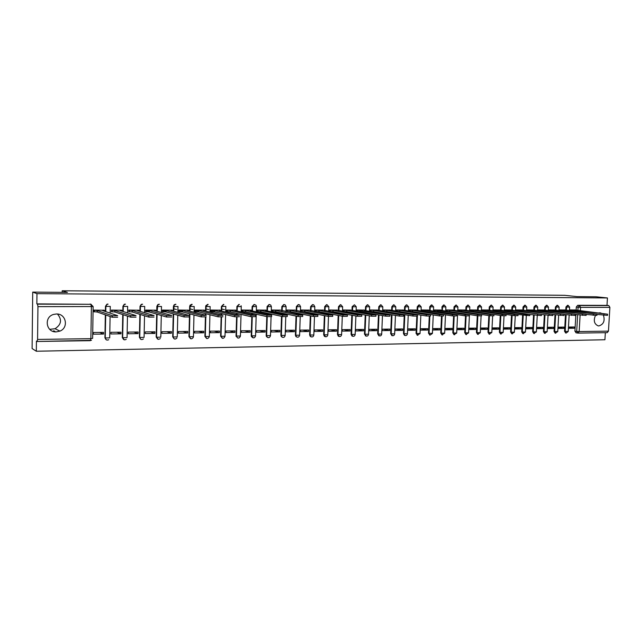 <?xml version="1.0" encoding="UTF-8"?>
<svg xmlns="http://www.w3.org/2000/svg" width="642" height="642" viewBox="0 0 642 642"><rect width="100%" height="100%" fill="white"/><g stroke="black" fill="none" stroke-linecap="round" stroke-linejoin="round"><path stroke-width="0.96" d="M284.783 304.854L283.78 304.525L281.838 306.563L284.237 304.613L285.241 304.942L286.099 306.667L282.295 306.651L282.159 310.888M299.1 304.798L298.257 304.565L296.347 306.579L298.731 304.653L299.573 304.886L300.576 306.691L296.813 306.667L296.676 310.848M313.232 304.773L312.51 304.605L310.624 306.603L312.991 304.685L313.713 304.854L314.821 306.715L311.105 306.691L310.961 310.816M327.163 304.765L326.545 304.637L324.683 306.627L327.035 304.725L328.848 306.74L325.173 306.715L325.029 310.776M340.902 304.773L340.356 304.677L338.519 306.643L340.854 304.757L342.651 306.764L339.024 306.732L338.872 310.752M354.44 304.79L352.145 306.667L354.464 304.798L356.246 306.78L352.659 306.756L352.506 310.72M367.89 304.83L367.344 304.749L365.563 306.683L367.866 304.83L369.64 306.804L366.084 306.772L365.924 310.688M381.115 304.862L380.537 304.781L378.78 306.707L381.067 304.862L382.825 306.828L379.31 306.788L379.149 310.664M394.132 304.902L393.53 304.814L391.797 306.724L394.068 304.894L395.809 306.844L392.326 306.812L392.166 310.64M406.956 304.934L406.33 304.846L404.62 306.748L406.876 304.926L408.601 306.868L405.158 306.828L404.998 310.616M419.579 304.966L418.937 304.878L417.252 306.764L417.798 306.844L419.491 304.966L421.208 306.892L417.798 306.844L417.637 310.592M432.018 304.998L431.36 304.91L429.699 306.78L430.252 306.868L431.922 304.998L433.631 306.908L430.252 306.868L430.084 310.567M444.272 305.03L443.606 304.942L441.961 306.804L442.523 306.884L444.176 305.022L445.869 306.932L442.523 306.884L442.354 310.551M456.013 305.022L454.046 306.82L454.616 306.9L456.245 305.054L457.931 306.948L454.616 306.9L454.448 310.527M467.89 305.054L465.964 306.836L466.541 306.916L468.146 305.086L469.824 306.964L466.541 306.916L466.365 310.511M479.606 305.078L477.704 306.852L478.29 306.932L479.871 305.119L481.54 306.988L478.29 306.932L478.113 310.495M491.146 305.111L489.284 306.876L489.87 306.948L491.435 305.151L493.096 307.004L489.87 306.948L489.694 310.479M502.534 305.135L500.696 306.892L501.29 306.972L502.838 305.175L504.492 307.02L501.29 306.972L501.113 310.455M513.752 305.167L511.947 306.908L512.549 306.988L514.25 305.223L513.648 305.143M524.827 305.191L523.045 306.924L523.655 307.004L525.325 305.247L524.715 305.167M535.741 305.215L533.992 306.94L534.609 307.02L536.247 305.271L535.637 305.199M546.511 305.247L544.785 306.956L545.403 307.036L547.024 305.303L546.406 305.223M557.136 305.271L555.434 306.972L556.06 307.045L557.649 305.327L557.023 305.255M567.608 305.295L565.939 306.988L566.573 307.061L568.138 305.351L567.504 305.279M595.431 315.487C593.312 320.623 594.227 324.082 598.183 325.871L598.874 325.927C603.6 324.435 605.117 320.872 603.432 315.222M601.899 313.473L600.198 312.79L598.248 313.015M56.223 331.89L59.923 331.103C68.943 327.717 66.11 313.537 56.456 313.986L53.567 314.436C43.664 317.076 46.047 332.492 56.223 331.89M49.707 329.354L55.043 328.728C61.351 324.587 62.17 319.692 57.475 314.042M32.718 292.11L67.426 292.391L62.186 290.762L564.607 295.312L576.949 296.612L595.945 296.773L607.444 297.952L36.971 293.643L32.718 292.11L32.1 348.55L36.321 351.238L604.916 339.746L605.342 332.676M36.321 351.238L36.433 341.087L37.148 341.496L37.573 339.433L37.942 306.659L37.533 304.156L90.891 304.292L93.146 306.555L37.942 306.659M36.971 293.643L36.851 303.883L37.533 304.156M576.131 332.821L574.911 331.136L575.874 314.524M576.123 310.102L576.307 307.004L578.089 307.213L579.509 305.504L608.817 305.576L609.892 307.39L608.456 331.136L607.18 332.636M608.817 305.576L606.995 305.375L607.444 297.952M557.922 328.455L563.853 328.383L557.978 327.5M563.853 328.383L563.925 327.099L557.994 327.163M564.904 310.006L558.965 309.917M547.305 328.584L553.348 328.511L547.361 327.597M553.348 328.511L553.42 327.219L547.377 327.284M554.383 310.006L548.34 309.917M536.543 328.72L542.699 328.64L536.6 327.693M542.699 328.64L542.771 327.34L536.616 327.412M543.726 310.014L537.563 309.925M525.629 328.856L531.905 328.776L525.686 327.797M531.905 328.776L531.977 327.46L525.702 327.532M532.924 310.014L526.641 309.925M514.579 328.993L520.959 328.913L514.635 327.893M520.959 328.913L521.031 327.589L514.643 327.661M521.962 310.022L515.582 309.934M503.384 329.129L509.86 329.049L503.448 327.998M509.86 329.049L509.933 327.717L503.456 327.789M510.855 310.03L504.379 309.934M492.045 329.266L498.609 329.185L492.101 328.102M498.609 329.185L498.673 327.845L492.109 327.918M499.588 310.03L493.024 309.942M487.198 329.33L487.262 327.974L480.601 328.054L480.537 329.41L487.198 329.33L480.593 328.214M488.161 310.038L481.5 309.942L481.452 310.969M475.618 329.466L475.682 328.11L468.933 328.19L468.861 329.555L475.618 329.466L468.925 328.319M476.573 310.046L469.816 309.95L469.767 311.009M463.877 329.611L463.941 328.247L457.088 328.327L457.024 329.699L463.877 329.611L457.088 328.423M464.824 310.046L457.963 309.958L457.915 311.041M451.96 329.763L452.032 328.383L445.075 328.463L445.01 329.844L451.96 329.763L445.075 328.527M452.899 310.054L445.941 309.958L445.885 311.081M439.874 329.908L439.939 328.519L432.893 328.6L432.828 329.996L439.874 329.908L432.885 328.632M440.797 310.062L433.735 309.966L433.687 311.121M427.612 330.06L427.676 328.664L420.518 328.744L420.462 330.148L427.612 330.06L420.574 328.744M428.519 310.062L421.361 309.966L421.304 311.169M415.173 330.213L415.23 328.808L407.967 328.889L407.911 330.301L415.173 330.213L408.224 328.889M416.056 310.07L408.793 309.974L408.737 311.218M402.542 330.373L402.606 328.953L395.231 329.033L395.167 330.461L402.542 330.373L395.697 329.033M403.417 310.078L396.034 309.982L395.986 311.266M389.726 330.526L389.782 329.097L382.295 329.185L382.239 330.622L389.726 330.526L382.977 329.177M390.577 310.086L383.089 309.982L383.033 311.322M376.71 330.686L376.766 329.25L369.166 329.338L369.11 330.782L376.71 330.686L370.073 329.322M377.552 310.086L369.944 309.99L369.888 311.378M363.5 330.855L363.557 329.402L355.845 329.49L355.78 330.943L363.5 330.855L356.968 329.474M364.319 310.094L356.599 309.99L356.543 311.434M350.083 331.015L350.139 329.555L342.306 329.643L342.25 331.112L350.083 331.015L343.671 329.627M350.885 310.102L343.045 309.998L342.997 311.474L343.574 311.474M336.464 331.184L336.52 329.707L328.56 329.803L328.511 331.28L336.464 331.184L330.173 329.779M337.251 310.11L329.282 310.006L329.234 311.49L329.803 311.49M322.629 331.352L322.685 329.868L314.604 329.964L314.548 331.457L322.629 331.352L316.458 329.94M323.391 310.11L315.31 310.006L315.254 311.506L315.824 311.506M308.577 331.529L308.625 330.028L300.424 330.124L300.368 331.633L308.577 331.529L302.534 330.1M309.324 310.118L301.106 310.014L301.058 311.522L301.612 311.522M294.301 331.705L294.357 330.197L286.019 330.293L285.963 331.81L294.301 331.705L288.394 330.261M295.031 310.126L286.685 310.022L286.629 311.547L287.175 311.539M279.8 331.882L279.848 330.357L271.381 330.461L271.333 331.986L279.8 331.882L274.03 330.429M280.506 310.134L272.023 310.022L271.975 311.563L272.505 311.563M265.066 332.066L265.114 330.534L256.503 330.63L256.455 332.171L265.066 332.066L259.44 330.598M265.748 310.142L257.129 310.03L257.081 311.579L257.603 311.579M250.091 332.251L250.139 330.702L241.384 330.799L241.344 332.355L250.091 332.251L244.61 330.766M250.749 310.15L241.994 310.038L241.946 311.595L242.451 311.595M234.876 332.436L234.916 330.879L226.024 330.975L225.976 332.548L234.876 332.436L229.547 330.935M235.51 310.158L226.602 310.046L226.562 311.619L227.059 311.619M219.403 332.628L219.444 331.055L210.399 331.16L210.359 332.741L219.403 332.628L214.235 331.112M220.013 310.166L210.961 310.046L210.921 311.635L211.403 311.635M203.674 332.821L203.715 331.232L194.526 331.344L194.486 332.933L203.674 332.821L198.675 331.296M204.26 310.166L195.056 310.054L195.016 311.651L195.481 311.651M187.689 333.021L187.721 331.416L178.372 331.529L178.34 333.134L187.689 333.021L182.858 331.473M188.242 310.174L178.877 310.062L178.845 311.675L179.303 311.675M171.422 333.222L171.462 331.609L161.953 331.713L161.912 333.334L171.422 333.222L166.776 331.657M171.952 310.182L162.434 310.07L162.394 311.691L162.835 311.691M154.882 333.423L154.923 331.794L145.244 331.906L145.212 333.543L154.882 333.423L150.421 331.85M155.388 310.198L145.702 310.078L145.67 311.715L146.095 311.715M138.062 333.631L138.094 331.986L128.256 332.107L128.223 333.752L138.062 333.631L133.793 332.042M138.536 310.206L128.681 310.078L129.058 311.731M120.945 333.84L120.977 332.187L110.97 332.299L110.938 333.96L120.945 333.84L116.876 332.235M121.386 310.214L111.363 310.086L111.724 311.755M103.531 334.057L103.563 332.387L93.371 332.5L93.347 334.177L103.531 334.057L99.671 332.428M103.94 310.222L93.74 310.094L94.085 311.779M106.371 339.875L104.927 337.812L105.328 314.845M105.384 311.53L105.473 306.29L107.254 304.308L108.073 304.164M123.786 339.634L122.317 337.572L122.742 314.572M122.807 311.418L122.903 306.322L124.556 304.404L125.479 304.204M140.903 339.393L139.402 337.323L139.868 314.339M139.924 311.322L140.028 306.346L141.537 304.517L142.588 304.252M157.804 339.169L156.191 337.09L156.688 314.131M156.752 311.242L156.857 306.37L158.181 304.669L159.401 304.292M174.327 338.928L172.706 336.849L173.236 313.946M173.3 311.161L173.412 306.394L174.496 304.902L175.932 304.332M190.562 338.687L188.941 336.625L189.502 313.777M189.567 311.097L189.679 306.419L192.183 304.38M206.531 338.446L204.902 336.392L205.4 317.084M205.456 315.19L205.496 313.625M205.56 311.033L205.681 306.443L208.168 304.42M222.228 338.214L220.607 336.175L221.129 317.036M221.185 314.885L221.225 313.489M221.289 310.977L221.418 306.467L223.881 304.46M237.676 337.981L236.047 335.951L236.593 316.939M236.657 314.612L236.697 313.368M236.762 310.929L236.89 306.491L239.346 304.501M252.868 337.756L251.375 336.544L251.247 335.734L251.808 316.803M251.881 314.363L251.921 313.248M251.985 310.88L252.121 306.515L254.553 304.541L256.03 305.303L256.455 306.619L252.555 306.603L252.426 310.977M267.81 337.531L266.462 336.625L266.197 335.525L266.783 316.594M266.863 314.139L266.895 313.144M266.968 310.832L267.096 306.539L269.512 304.573L270.731 305.062L271.397 306.643L267.545 306.627L267.409 310.929M282.512 337.307L281.316 336.625L280.907 335.317L281.525 316.321M281.597 313.938L281.629 313.047M281.702 310.792L281.838 306.563M296.989 337.082L295.922 336.568L295.384 335.108L296.026 316.065M296.106 313.745L296.131 312.951M296.211 310.76L296.347 306.579M311.234 336.873L310.279 336.464L309.637 334.907L310.303 315.832M310.383 313.569L310.407 312.863M310.487 310.72L310.624 306.603M325.253 336.657L324.395 336.336L323.664 334.707L324.354 315.615M324.435 313.408L324.459 312.782M324.539 310.688L324.683 306.627M339.056 336.448L338.286 336.191L337.483 334.514L338.198 315.415M338.278 313.256L338.294 312.71M338.374 310.656L338.519 306.643M352.651 336.239L351.944 336.031L351.086 334.322L351.816 315.222M351.896 313.119L351.92 312.638M352.009 310.311L352.145 306.667M366.036 336.039L364.479 334.129L365.234 315.053M365.314 312.991L365.33 312.574M356.599 310.086L385.682 314.821L389.943 314.845L364.359 310.423L365.402 310.287L365.563 306.683M379.213 335.838L377.665 333.944L378.443 314.885M378.636 310.271L378.78 306.707M392.198 335.638L390.665 333.76L391.459 314.732M391.644 310.263L391.797 306.724M405.335 335.541L404.46 335.333L403.465 333.575L404.283 314.588M404.468 310.247L404.62 306.748M417.541 335.244L416.072 333.399L416.835 316.217M417.099 310.23L417.252 306.764M429.923 335.06L428.503 333.222L429.273 316.185M421.353 310.054L452.417 314.604L456.47 314.644L428.848 310.383L429.747 310.263L429.699 306.78M442.137 334.867L440.749 333.046L441.527 316.113M433.735 310.054L465.153 314.564L469.166 314.612L441.174 310.375L442.057 310.255L441.961 306.804M454.167 334.683L452.819 332.877L453.613 316.016M453.886 310.198L454.046 306.82M466.036 334.506L464.712 332.7L465.522 315.888M465.803 310.19L465.964 306.836M477.736 334.322L476.436 332.54L477.263 315.736M477.544 310.182L477.704 306.852M489.268 334.145L488 332.371L488.843 315.567M489.116 310.174L489.284 306.876M500.64 333.968L499.396 332.211L500.254 315.415M500.527 310.158L500.696 306.892M511.859 333.8L510.631 332.05L511.513 315.27M511.778 310.15L511.947 306.908M522.917 333.631L521.721 331.898L522.612 315.126M522.877 310.142L523.045 306.924M533.823 333.463L532.651 331.737L533.558 314.997M533.823 310.134L533.992 306.94M544.585 333.294L543.429 331.585L544.352 314.869M544.617 310.126L544.785 306.956M555.202 333.134L554.062 331.433L555.001 314.749M555.258 310.118L555.434 306.972M565.674 332.973L564.559 331.288L565.506 314.636M565.763 310.11L565.939 306.988M62.162 292.351L62.186 290.762M53.952 330.758L52.925 331.336M568.395 328.327L574.221 328.255L568.451 327.404M574.221 328.255L574.293 326.979L568.467 327.043M575.272 309.998L569.454 309.909M107.76 304.067L106.941 304.212L105.473 306.29M125.15 304.107L124.235 304.308L122.903 306.322M142.243 304.156L141.2 304.42L140.028 306.346M159.047 304.204L157.828 304.581L156.857 306.37M175.563 304.244L174.126 304.806L173.412 306.394M191.797 304.284L190.104 305.167L189.679 306.419M207.767 304.324L205.817 305.728L205.681 306.443M223.472 304.372L221.418 306.467L225.815 306.378M238.92 304.412L236.89 306.491M254.112 304.452L252.121 306.515M269.07 304.485L267.096 306.539M36.851 303.883L91.18 304.308M606.995 305.375L577.72 305.295L576.307 307.004M356.671 311.458L357.137 311.458M214.516 311.057L211.756 311.057M198.603 311.065L195.826 311.073M182.408 311.081L179.632 311.089M165.949 311.097L163.156 311.097M149.201 311.113L146.392 311.113M54.915 331.24L54.129 331.681M569.446 310.006L573.121 310.287L573.065 311.209M607.605 314.267L607.533 315.358L596.956 314.411M573.121 310.287L607.605 314.195L574.55 309.909M558.965 310.014L562.673 310.295L562.617 311.242M596.964 314.299L596.899 315.399L586.162 314.428M562.673 310.295L596.964 314.227L564.182 309.909M548.332 310.014L552.072 310.303L552.024 311.274M586.17 314.339L586.106 315.439L575.224 314.436M552.072 310.303L586.178 314.259L553.669 309.917M537.563 310.014L541.334 310.311L541.278 311.314M575.224 314.371L575.16 315.479L564.117 314.452M541.334 310.311L575.232 314.291L543.02 309.917M526.641 310.014L530.444 310.319L530.388 311.346M564.117 314.403L564.053 315.527L552.85 314.46L552.794 315.567L541.447 314.476M530.444 310.319L564.125 314.331L532.218 309.925M515.574 310.014L519.402 310.319L519.346 311.386M519.402 310.319L552.858 314.363L521.264 309.925M504.379 310.022L508.199 310.327L508.143 311.426M541.423 314.484L541.358 315.607L529.907 314.492M508.199 310.327L541.431 314.395L510.165 309.934M493.016 310.022L496.844 310.335L496.788 311.466M529.827 314.516L529.762 315.655L518.15 314.508M496.844 310.335L525.999 314.371L529.827 314.428L498.906 309.942M481.5 310.03L485.328 310.343L485.272 311.514M518.054 314.556L517.99 315.695L514.13 315.639L475.899 309.95M485.328 310.343L514.194 314.411L518.054 314.468L487.487 309.942M473.644 310.351L473.459 311.539L473.644 310.351L502.204 314.444L506.113 314.5M506.105 314.596L506.048 315.744L502.14 315.687L473.587 311.539M469.816 310.038L473.531 310.351M457.963 310.038L461.791 310.359L461.381 311.555M493.979 314.636L493.915 315.784L489.982 315.736L461.734 311.555M461.791 310.359L490.047 314.484L493.979 314.54L464.15 309.95M445.933 310.046L449.761 310.367L449.705 311.571L449.095 311.571M481.661 314.676L481.604 315.832L477.632 315.784L449.705 311.571M449.761 310.367L477.696 314.524L481.669 314.572L452.233 309.958M437.563 310.375L437.507 311.587L436.608 311.579M469.166 314.716L469.101 315.88L465.089 315.84L437.507 311.587M440.139 309.958L441.832 310.214M425.181 310.383L425.124 311.611L423.913 311.579M456.47 314.757L456.414 315.928L452.361 315.888L425.124 311.611M427.869 309.966L429.538 310.222M408.785 310.062L412.605 310.391L412.557 311.627L410.984 311.579M443.574 314.797L443.518 315.976L439.425 315.936L412.557 311.627M412.605 310.391L439.489 314.644L443.582 314.684L415.422 309.974M396.034 310.07L399.854 310.399L399.797 311.643L397.815 311.571M430.485 314.837L430.429 316.024L426.296 315.992L399.797 311.643M399.854 310.399L426.352 314.692L430.485 314.724L402.783 309.974M383.089 310.07L386.901 310.407L386.853 311.659L384.245 311.522M417.18 314.877L417.131 316.073L412.95 316.041L386.853 311.659M386.901 310.407L413.007 314.732L417.188 314.765L389.951 309.982M369.944 310.078L373.756 310.415L373.7 311.675L369.888 311.338M403.674 314.925L403.617 316.121L399.396 316.097L373.7 311.675M373.756 310.415L399.452 314.773L403.674 314.805L376.934 309.982M360.403 310.423L360.355 311.691L356.551 311.354M389.943 314.965L389.895 316.177L385.625 316.153L360.355 311.691M365.402 310.287L363.717 309.99M343.045 310.086L346.849 310.431L346.8 311.715L342.997 311.37M375.987 315.013L375.939 316.225L371.622 316.209L346.8 311.715M346.849 310.431L371.678 314.861L375.995 314.885L350.291 309.998M329.282 310.094L333.078 310.439L333.029 311.731L329.234 311.386M361.815 315.053L361.767 316.281L357.401 316.265L333.029 311.731M333.078 310.439L357.45 314.909L361.815 314.925L336.657 309.998M315.302 310.102L319.098 310.447L319.05 311.747L315.262 311.402M347.402 315.102L347.354 316.329L342.94 316.321L319.05 311.747M319.098 310.447L342.988 314.957L347.41 314.965L322.814 310.006M301.106 310.11L304.886 310.455L304.846 311.771L301.058 311.418M332.749 315.15L332.708 316.386L328.239 316.378L304.846 311.771M304.886 310.455L328.287 315.005L332.757 315.013L308.754 310.014M286.677 310.11L290.457 310.463L290.409 311.787L286.637 311.434M317.854 315.198L317.814 316.442L313.288 316.434L290.409 311.787M290.457 310.463L313.336 315.053L317.862 315.053L294.469 310.014M272.023 310.118L275.787 310.479L275.747 311.811L271.975 311.45M302.711 315.246L302.671 316.498L298.089 316.498L275.747 311.811M275.787 310.479L298.137 315.102L302.719 315.102L279.96 310.022M257.129 310.126L260.885 310.487L260.845 311.827L257.089 311.466M287.311 315.294L287.263 316.554L282.632 316.562L260.845 311.827M260.885 310.487L282.673 315.15L287.311 315.142L265.307 310.479L266.59 310.319L265.218 310.03M241.986 310.134L245.742 310.495L245.701 311.851L241.946 311.482M271.638 315.342L271.598 316.61L266.903 316.618L245.701 311.851M245.742 310.495L266.952 315.198L271.646 315.19L250.228 310.495L251.56 310.327L250.228 310.038M226.602 310.134L230.342 310.503L230.301 311.876L226.562 311.498M255.701 315.391L255.668 316.667L250.902 316.683L230.301 311.876M221.755 309.019L224.499 309.653M230.342 310.503L250.95 315.246L255.709 315.238L234.908 310.503L236.28 310.327L234.996 310.038M210.953 310.142L214.685 310.511L214.653 311.892L210.921 311.514M239.458 316.731L234.635 316.755L214.653 311.892M206.01 308.954L208.762 309.613M211.772 310.343L211.74 311.715L211.78 310.343M214.685 310.511L234.667 315.302L239.498 315.286L219.331 310.511L220.744 310.335L219.516 310.046M195.056 310.15L198.771 310.527L198.731 311.916L195.016 311.539M222.975 316.795L218.087 316.819L198.731 311.916M190.008 308.882L192.76 309.572M195.834 311.739L195.866 310.351L195.81 311.739M198.771 310.527L218.128 315.358L223.015 315.334L203.49 310.519L204.967 310.343L203.779 310.054M178.877 310.158L182.585 310.535L182.545 311.94L178.845 311.555M206.202 316.859L201.203 316.883L182.545 311.94M173.725 308.802L176.494 309.524M182.585 310.535L201.235 315.407L206.243 315.391L187.384 310.535L188.925 310.351L187.777 310.062M162.426 310.158L166.118 310.543L166.085 311.956L162.402 311.571M189.125 316.931L184.102 316.963L166.085 311.956M166.118 310.543L184.134 315.479L189.165 315.447L171.005 310.543L172.602 310.359L171.502 310.062M145.702 310.166L149.369 310.559L149.345 311.98L145.67 311.587M171.743 316.996L166.559 317.02L149.345 311.98M149.369 310.559L166.591 315.519L171.783 315.503L154.337 310.551L156.006 310.367L154.947 310.07M128.681 310.174L132.332 310.567L132.308 312.004L128.649 311.611M154.048 317.068L148.864 317.116L132.308 312.004M132.332 310.567L148.896 315.599L154.08 315.559L137.388 310.567L139.121 310.375L138.11 310.078M111.355 310.182L114.998 310.576L114.974 312.028L111.331 311.627M136.016 317.14L130.639 317.164L114.974 312.028M114.998 310.576L130.783 315.663L136.048 315.615L120.142 310.576L121.948 310.391L120.977 310.086M93.732 310.19L97.351 310.592L97.327 312.052L93.708 311.643M117.655 317.212L112.181 317.236L97.327 312.052M97.351 310.592L112.334 315.728L117.687 315.671L102.592 310.584L104.469 310.399L103.547 310.094M93.146 306.635L92.633 338.374L90.883 338.655L91.389 306.732L90.891 304.292L90.065 304.019M37.573 339.433L90.883 338.655L90.353 340.669L37.204 341.48M574.911 331.136L576.685 331.408L577.656 314.757M577.896 310.503L578.089 307.213L580.569 307.358L580.368 310.808M580.119 315.07L579.156 331.561L608.456 331.136M609.892 307.39L580.569 307.358L579.509 305.504L577.72 305.295M104.927 337.812L105.633 314.949M105.689 311.627L105.778 306.394L110.28 306.394M110.28 306.483L110.159 313.135M110.103 316.514L109.726 337.885L105.32 337.981C105.778 339.963 106.917 340.541 108.731 339.722C106.813 340.525 105.649 339.931 105.232 337.949L105.721 314.981M122.317 337.572L123.071 314.684M123.128 311.522L123.224 306.419L127.646 306.427M127.646 306.515L127.525 312.911M127.461 316.121L127.052 337.636L122.71 337.724C123.216 339.77 124.379 340.316 126.209 339.353M139.402 337.323L140.205 314.444M140.261 311.426L140.365 306.443L144.715 306.451M144.715 306.539L144.586 312.718M144.522 315.776L144.073 337.395L139.804 337.475C140.365 339.602 141.569 340.099 143.399 338.952C141.481 340.083 140.253 339.578 139.739 337.451L140.269 314.468M156.191 337.09L157.049 314.235M157.105 311.338L157.218 306.467L161.487 306.475M161.487 306.571L161.351 312.542M161.286 315.479L160.813 337.154L156.6 337.235C157.25 339.457 158.494 339.883 160.315 338.511M172.706 336.849L173.605 314.05M173.669 311.266L173.781 306.491L177.978 306.499M177.978 306.595L177.842 312.389M177.778 315.206L177.264 336.922L173.115 336.994C173.886 339.329 175.17 339.674 176.951 338.013C175.089 339.658 173.789 339.313 173.075 336.978L173.645 314.058M188.941 336.625L189.88 313.882M189.952 311.193L190.064 306.515L194.197 306.523M194.189 306.627L194.053 312.253M193.98 314.965L193.443 336.689L189.35 336.753C190.289 339.225 191.605 339.457 193.29 337.435M204.902 336.392L205.801 317.06L205.312 336.52L209.356 336.464L209.926 314.749M205.849 315.294L205.889 313.729M205.817 305.728L205.97 311.137L206.074 306.539L210.143 306.547M210.135 306.651L209.99 312.124M220.607 336.175L221.017 336.296L221.538 317.036L221.017 336.296L225.005 336.239L225.607 314.556M221.594 314.989L221.634 313.593L221.594 314.989M221.699 311.073L221.827 306.563L221.699 311.073M236.047 335.951L236.473 336.071L237.018 316.955M237.083 314.716L237.115 313.465M237.187 311.025L237.315 306.587L241.264 306.595L241.095 305.736M251.247 335.734L251.68 335.854L252.25 316.843M252.314 314.468L252.354 313.344M266.197 335.525L266.639 335.646L267.233 316.675M267.305 314.235L267.337 313.24M280.907 335.317L281.365 335.437L281.982 316.418M282.055 314.034L282.087 313.144M295.384 335.108L295.85 335.228L296.5 316.161M296.572 313.842L296.604 313.047M309.637 334.907L310.118 335.02L310.784 315.928M310.864 313.665L310.888 312.959M323.664 334.707L324.154 334.819L324.844 315.712M324.924 313.505L324.948 312.879M337.483 334.514L337.981 334.626L338.695 315.511M338.775 313.352L338.791 312.806M351.086 334.322L351.591 334.434L352.322 315.318M352.41 313.208L352.426 312.734M364.479 334.129L364.993 334.241L365.747 315.142M365.836 313.079L365.852 312.662M377.665 333.944L378.194 334.049L378.973 314.981M390.665 333.76L391.195 333.864L391.997 314.821M403.465 333.575L404.003 333.68L404.821 314.676M416.072 333.399L416.618 333.503L417.461 314.54M428.503 333.222L429.057 333.326L429.835 316.177M440.749 333.046L441.311 333.15L442.097 316.129M452.819 332.877L453.38 332.981L454.183 316.049M464.712 332.7L465.289 332.805L466.1 315.944M476.436 332.54L477.022 332.644L477.849 315.816M488 332.371L488.586 332.476L489.437 315.655M499.396 332.211L499.99 332.315L500.856 315.503M510.631 332.05L511.233 332.155L512.115 315.358M512.372 310.439L512.549 306.988L515.719 307.045L514.25 305.223M521.721 331.898L522.323 331.994L523.222 315.214M523.471 310.423L523.655 307.004L526.801 307.061L525.325 305.247M532.651 331.737L533.261 331.834L534.168 315.078M534.433 310.238L534.609 307.02L537.723 307.077L536.247 305.271M543.429 331.585L544.047 331.681L544.97 314.957M545.235 310.222L545.403 307.036L548.493 307.093L547.024 305.303M554.062 331.433L554.688 331.529L555.627 314.829M555.884 310.214L556.06 307.045L559.126 307.109L557.649 305.327M564.559 331.288L565.185 331.384L566.132 314.716M566.388 310.198L566.573 307.061L569.606 307.125L568.138 305.351M565.562 332.957L566.188 333.054L565.185 331.384L568.218 331.424L569.149 315.11M555.795 333.23L554.688 331.529L557.746 331.569L558.668 315.238M545.17 333.391L544.047 331.681L547.128 331.721L548.035 315.366M534.401 333.559L533.261 331.834L536.367 331.874L537.266 315.511M523.479 333.728L522.323 331.994L525.461 332.026L526.336 315.647M512.404 333.896L511.233 332.155L514.394 332.179L515.261 315.752M501.177 334.065L499.99 332.315L503.184 332.339L504.034 315.848M489.79 334.241L488.586 332.476L491.804 332.5L492.647 315.92M478.242 334.418L477.022 332.644L480.264 332.66L481.099 315.968M466.525 334.602L465.289 332.805L468.564 332.821L469.454 314.556M454.64 334.779L453.38 332.981L456.695 332.989L457.561 314.676M442.587 334.963L441.311 333.15L444.649 333.158L445.5 314.813M429.522 334.98L430.084 335.084L429.057 333.326L432.427 333.334L433.262 314.949M417.934 335.341L416.618 333.503L420.028 333.503L420.847 315.094M404.46 335.333L404.998 335.445L404.003 333.68L407.437 333.68L408.24 315.254M392.543 335.734L391.195 333.864L394.67 333.864L395.448 315.415M379.558 335.935L378.194 334.049L381.701 334.041L382.463 315.591M366.381 336.135L364.993 334.241L368.54 334.225L369.278 315.784M352.996 336.336L351.591 334.434L355.17 334.418L355.893 315.984M339.409 336.544L337.981 334.626L341.6 334.602L342.298 316.201M325.606 336.761L324.154 334.819L327.821 334.795L328.487 316.418M311.587 336.97L310.752 336.585L310.118 335.02L313.826 334.996L314.476 316.57M297.342 337.194L296.387 336.689L295.85 335.228L299.605 335.196L300.231 316.691M282.873 337.411L281.766 336.745L281.365 335.437L285.16 335.397L285.77 316.771M268.171 337.636L266.903 336.745L266.639 335.646L270.483 335.606L271.076 316.811M253.237 337.869L251.68 335.854L255.564 335.814L256.222 314.219M236.079 336.384L236.505 336.512C237.957 338.703 239.257 338.591 240.405 336.175C239.169 338.583 237.877 338.687 236.505 336.512L236.473 336.071L240.413 336.023L241.039 314.379M222.613 338.334L221.017 336.296C222.26 338.936 223.585 338.968 224.997 336.392M206.917 338.575L205.312 336.52C206.467 339.128 207.807 339.217 209.316 336.793M190.963 338.815L189.318 336.745L189.912 313.89M158.229 339.313L156.544 337.219L157.097 314.251M124.363 339.835L122.638 337.7L123.144 314.708M577.904 333.094L576.685 331.408L579.156 331.561L577.904 333.094M573.025 310.287L572.969 311.193M570.545 310.15L570.497 310.888M603.994 314.123L603.921 315.286M562.569 310.295L562.512 311.226M560.081 310.15L560.033 310.913M593.328 314.155L593.256 315.326M551.976 310.303L551.919 311.266M549.472 310.158L549.432 310.945M582.503 314.195L582.438 315.374M541.23 310.311L541.174 311.298M538.718 310.166L538.678 310.969M571.524 314.227L571.46 315.415M530.34 310.319L530.284 311.338M527.82 310.166L527.772 311.001M560.394 314.259L560.322 315.463M519.29 310.319L519.242 311.37M516.762 310.174L516.722 311.033M549.095 314.299L549.03 315.503M508.095 310.327L508.039 311.41M505.551 310.182L505.511 311.065M537.635 314.331L537.563 315.551M496.739 310.335L496.675 311.45M494.188 310.19L494.139 311.097M525.999 314.371L525.934 315.599M485.216 310.343L485.159 311.498M482.656 310.19L482.607 311.137M514.194 314.411L514.13 315.639M470.963 310.198L470.915 311.169M502.204 314.444L502.14 315.687M461.678 310.359L461.614 311.555M459.094 310.206L459.046 311.209M490.047 314.484L489.982 315.736M449.649 310.367L449.593 311.571M447.057 310.214L447.009 311.25M477.696 314.524L477.632 315.784M437.443 310.375L437.387 311.587M434.843 310.222L434.794 311.298M465.153 314.564L465.089 315.84M425.06 310.383L425.004 311.611M422.444 310.222L422.396 311.338M452.417 314.604L452.361 315.888M412.485 310.391L412.437 311.627M409.869 310.23L409.821 311.394M439.489 314.644L439.425 315.936M399.725 310.399L399.677 311.643M397.101 310.238L397.045 311.442M426.352 314.692L426.296 315.992M386.773 310.407L386.725 311.659M384.141 310.247L384.085 311.498M413.007 314.732L412.95 316.041M373.628 310.415L373.58 311.675M370.98 310.255L370.924 311.514M399.452 314.773L399.396 316.097M360.274 310.423L360.226 311.699M357.618 310.263L357.57 311.53M385.682 314.821L385.625 316.153M346.72 310.431L346.672 311.715M344.048 310.271L344 311.547M371.678 314.861L371.622 316.209M332.949 310.439L332.901 311.731M330.269 310.279L330.221 311.571M357.45 314.909L357.401 316.265M318.962 310.447L318.913 311.755M316.273 310.287L316.225 311.587M342.988 314.957L342.94 316.321M304.749 310.455L304.709 311.771M302.053 310.295L302.005 311.603M328.287 315.005L328.239 316.378M290.32 310.463L290.272 311.787M287.608 310.303L287.56 311.619M313.336 315.053L313.288 316.434M275.651 310.479L275.603 311.811M272.93 310.303L272.882 311.643M298.137 315.102L298.089 316.498M260.74 310.487L260.7 311.827M258.012 310.311L257.972 311.659M282.673 315.15L282.632 316.562M245.589 310.495L245.549 311.851M242.853 310.327L242.812 311.675M266.952 315.198L266.903 316.618M230.189 310.503L230.149 311.876M227.445 310.335L227.404 311.699M250.95 315.246L250.902 316.683M214.532 310.511L214.5 311.892M234.667 315.302L234.627 316.747M198.611 310.527L198.579 311.916M204.959 310.455L204.95 310.88M218.103 315.35L218.063 316.811L218.128 315.358M182.424 310.535L182.392 311.94M188.917 310.463L188.909 310.929M179.648 310.359L179.616 311.755M201.235 315.407L201.203 316.883M165.957 310.543L165.925 311.956M172.602 310.463L172.586 310.969M163.172 310.367L163.14 311.779M184.069 315.463L184.037 316.947M149.209 310.559L149.177 311.98M156.006 310.471L155.99 311.025M146.408 310.375L146.384 311.795M166.591 315.519L166.559 317.02M132.172 310.567L132.14 312.004M139.121 310.479L139.113 311.081M129.363 310.383L129.331 311.819M148.8 315.575L148.767 317.092M114.83 310.576L114.806 312.028M121.948 310.479L121.932 311.145M112.013 310.391L111.989 311.843M130.671 315.631L130.639 317.164M97.183 310.592L97.159 312.052M104.469 310.487L104.453 311.218M94.358 310.399L94.334 311.868M112.206 315.687L112.181 317.236M455.908 304.998L456.35 305.062M467.785 305.03L468.251 305.094M479.494 305.054L479.983 305.127M491.042 305.086L491.547 305.151M502.421 305.111L502.951 305.183M55.043 328.728L59.923 331.103M566.188 333.054L568.21 331.497M569.606 307.181L569.406 310.752M555.081 333.118L557.737 331.649M544.456 333.278L547.128 331.802M533.679 333.439L536.367 331.954M522.748 333.599L525.453 332.107M511.674 333.768L514.394 332.267M500.439 333.936L503.176 332.428M489.043 334.105L491.796 332.588M477.479 334.273L480.264 332.757M465.755 334.45L468.556 332.925M453.854 334.626L456.687 333.094M441.784 334.803L444.641 333.262M417.083 335.156L420.02 333.615M391.636 335.517L392.166 335.622C393.514 335.943 394.349 335.397 394.661 333.976M378.611 335.686L379.133 335.798C380.513 336.167 381.364 335.622 381.693 334.161M365.386 335.862L365.9 335.975C367.304 336.392 368.179 335.846 368.532 334.354M351.944 336.031L352.45 336.143C353.886 336.625 354.793 336.087 355.17 334.538M338.286 336.191L338.783 336.304C340.252 336.865 341.191 336.336 341.6 334.731M324.395 336.336L324.884 336.456C326.393 337.114 327.372 336.601 327.813 334.931M310.279 336.464L310.752 336.585C312.309 337.363 313.328 336.881 313.818 335.132M295.922 336.568L296.387 336.689C297.968 337.628 299.044 337.178 299.597 335.333M281.316 336.625L281.766 336.745C283.379 337.901 284.51 337.499 285.152 335.541M266.462 336.625L266.903 336.745C268.525 338.173 269.712 337.844 270.475 335.75M251.375 336.544L251.808 336.665C253.381 338.446 254.633 338.214 255.564 335.959M190.104 305.167L189.976 311.201M174.126 304.806L173.709 311.274M157.828 304.581L157.162 311.354M141.2 304.42L140.429 306.459L140.325 311.442M124.235 304.308L123.296 306.435L123.2 311.547M106.941 304.212L105.866 306.411L105.778 311.659M559.126 307.165L558.917 310.768M548.493 307.149L548.292 310.792M537.715 307.133L537.514 310.816M526.793 307.117L526.592 310.84M515.719 307.101L515.518 310.872M504.484 307.085L504.291 310.897M493.096 307.069L492.896 310.921M481.54 307.053L481.348 310.953M469.816 307.036L469.631 310.985M457.931 307.02L457.738 311.017M445.869 307.004L445.676 311.049M430.084 335.084L432.419 333.439M433.631 306.988L433.438 311.089M421.208 306.964L421.024 311.121M404.998 335.445C406.322 335.726 407.132 335.18 407.437 333.792M408.601 306.948L408.416 311.161M395.809 306.932L395.624 311.209M382.817 306.908L382.64 311.25M369.632 306.892L369.455 311.298M369.375 313.288L369.359 313.705M356.246 306.868L356.069 311.354M355.989 313.376L355.973 313.858M342.651 306.852L342.475 311.402M342.403 313.473L342.379 314.026M328.84 306.828L328.672 311.458M328.592 313.577L328.576 314.203M314.821 306.812L314.652 311.522M314.572 313.689L314.548 314.395M300.568 306.788L300.408 311.587M300.336 313.802L300.304 314.604M286.099 306.764L285.939 311.659M285.867 313.93L285.834 314.829M271.389 306.748L271.237 311.739M271.165 314.066L271.133 315.078M256.447 306.724L256.294 311.819M241.264 306.699L241.111 311.916M225.823 306.675L225.671 312.012M205.865 315.294L205.905 313.729M575.906 332.797L578.009 333.102M37.172 341.496L91.501 340.308M578.073 333.102L607.276 332.652M234.675 315.302L234.635 316.755M179.68 310.367L179.648 311.763M201.283 315.415L201.243 316.891M163.22 310.375L163.188 311.787M184.134 315.479L184.102 316.963M146.472 310.391L146.44 311.811M166.671 315.535L166.639 317.036M129.435 310.399L129.403 311.843M148.896 315.599L148.864 317.116M112.093 310.415L112.069 311.868M130.783 315.663L130.751 317.188M94.454 310.431L94.43 311.892M112.334 315.728L112.31 317.268"/></g></svg>
